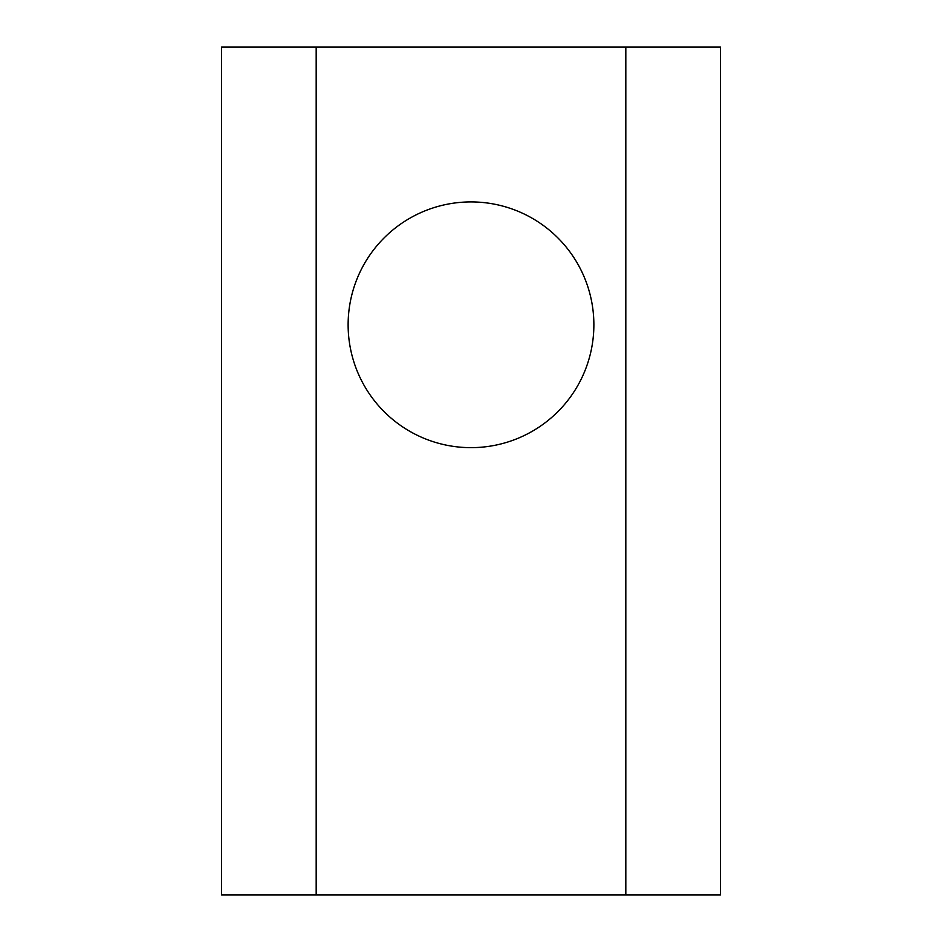 <?xml version="1.0" encoding="UTF-8"?>
<svg xmlns="http://www.w3.org/2000/svg" width="942" height="942" viewBox="0 0 942 942"><rect width="100%" height="100%" fill="white"/><g stroke="black" fill="none" stroke-linecap="round" stroke-linejoin="round"><path stroke-width="1.41" d="M593.872 324.79A122.872 122.872 0 0 0 471 201.918A122.872 122.872 0 0 0 348.128 324.79A122.872 122.872 0 0 0 471 447.65A122.872 122.872 0 0 0 593.872 324.79M316.182 894.9L316.182 47.1L625.818 47.1L625.818 894.9L221.57 894.9L221.57 47.1L316.182 47.1M625.818 894.9L720.43 894.9L720.43 47.1L625.818 47.1"/></g></svg>
